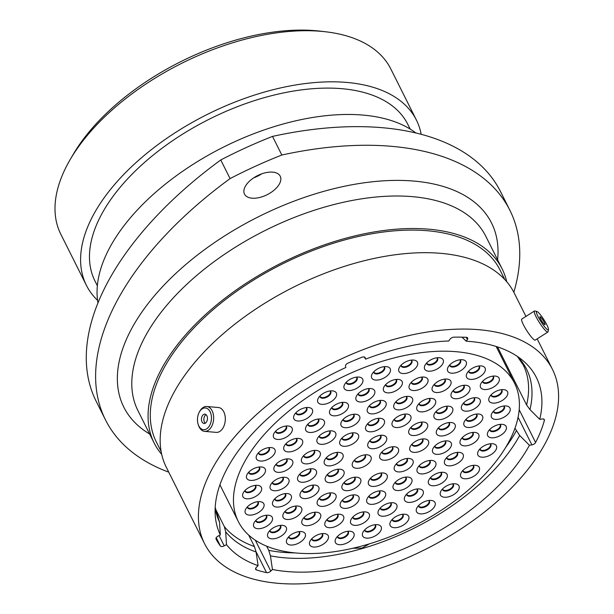 <?xml version="1.0" encoding="UTF-8"?>
<svg xmlns="http://www.w3.org/2000/svg" width="614" height="614" viewBox="0 0 614 614"><rect width="100%" height="100%" fill="white"/><g stroke="black" fill="none" stroke-linecap="round" stroke-linejoin="round"><path stroke-width="0.92" d="M266.668 546.184L268.771 550.374L270.436 555.839L272.439 569.485L270.782 571.104A3.323 1.773 -26.6 0 1 266.852 572.678A3.323 1.773 -26.6 0 1 266.53 572.624L256.053 551.71M215.499 508.96L224.287 526.513L225.691 531.801L226.489 544.656L224.225 545.869A3.323 1.773 -26.6 0 1 221.554 546.529A3.323 1.773 -26.6 0 1 220.395 545.992L216.243 537.703M369.252 543.897L362.106 548.072L352.774 548.279M272.7 172.135A19.986 10.684 153.4 0 0 251.617 179.349A19.986 10.684 153.4 0 0 244.495 194.108A19.986 10.684 153.4 0 0 252.032 198.184A19.986 10.684 153.4 0 0 273.107 190.969A19.986 10.684 153.4 0 0 280.23 176.21A19.986 10.684 153.4 0 0 272.7 172.135M391.655 146.332A313.601 167.706 153.4 0 0 281.841 155.027L272.516 136.4A313.601 167.706 -26.6 0 1 382.322 127.704A313.601 167.706 -26.6 0 1 500.548 191.652L509.881 210.28A313.601 167.706 153.4 0 0 391.655 146.332M70.096 159.724L72.959 154.812A178.382 95.393 -26.6 0 1 315.742 30.7A178.382 95.393 -26.6 0 1 319.955 31.122L325.604 31.782A184.53 98.685 153.4 0 0 321.245 31.337A184.53 98.685 153.4 0 0 70.096 159.724A184.53 98.685 153.4 0 0 60.809 234.226L86.405 285.326A184.53 98.685 153.4 0 0 97.58 300.369M421.181 134.305A184.53 98.685 153.4 0 0 416.407 120.075L390.819 68.968A184.53 98.685 153.4 0 0 325.604 31.782M416.407 120.075A184.53 98.685 153.4 0 0 346.841 82.445A184.53 98.685 153.4 0 0 152.18 149.025A184.53 98.685 153.4 0 0 86.405 285.326M410.19 129.093L407.826 124.373A174.944 93.551 153.4 0 0 341.875 88.692A174.944 93.551 153.4 0 0 157.338 151.819A174.944 93.551 153.4 0 0 94.978 281.035L97.35 285.756M415.885 132.977A184.346 98.585 153.4 0 0 363.027 115.087A184.346 98.585 153.4 0 0 179.818 173.248A184.346 98.585 153.4 0 0 97.971 302.902M506.696 281.673A194.554 104.042 153.4 0 0 502.122 268.855A194.554 104.042 153.4 0 0 428.772 229.183A194.554 104.042 153.4 0 0 223.542 299.386A194.554 104.042 153.4 0 0 154.191 443.085A194.554 104.042 153.4 0 0 161.72 454.429M504.785 279.531L499.98 269.93A192.159 102.761 153.4 0 0 427.536 230.749A192.159 102.761 153.4 0 0 224.831 300.085A192.159 102.761 153.4 0 0 156.34 442.011L161.144 451.612M525.937 316.417L514.217 293.016A194.554 104.042 153.4 0 0 440.875 253.344A194.554 104.042 153.4 0 0 235.646 323.54A194.554 104.042 153.4 0 0 166.294 467.246L204.539 543.628A194.554 104.042 153.4 0 0 277.889 583.3A194.554 104.042 153.4 0 0 483.118 513.097A194.554 104.042 153.4 0 0 552.47 369.398A194.554 104.042 153.4 0 0 479.12 329.726A194.554 104.042 153.4 0 0 273.89 399.921A194.554 104.042 153.4 0 0 204.539 543.628M272.439 569.485A176.54 94.41 153.4 0 0 287.206 571.557A176.54 94.41 153.4 0 0 529.429 445.265L519.674 435.495L514.969 428.242M497.517 346.918L526.597 404.971A170.393 91.118 153.4 0 0 523.228 364.985L517.617 356.803M519.191 409.745L535.592 442.502A182.258 97.465 153.4 0 0 544.365 420.444A3.323 1.773 -26.6 0 0 544.311 419.608A3.323 1.773 -26.6 0 0 542.185 418.971L539.729 419.354L529.974 409.584L526.597 404.971M461.981 337.163L466.21 341.192L467.361 339.511L466.264 337.309A182.258 97.465 153.4 0 0 453.999 337.163A3.323 1.773 -26.6 0 0 449.932 339.304L448.78 340.985A176.54 94.41 153.4 0 0 365.568 359.159L365.046 357.409M539.729 419.354A176.54 94.41 153.4 0 0 522.391 360.157A176.54 94.41 153.4 0 0 466.21 341.192M248.708 535.101L254.426 546.521L256.099 551.986L258.095 565.64L256.445 567.259A3.323 1.773 -26.6 0 0 255.685 569.339A3.323 1.773 -26.6 0 0 256.437 569.915A182.258 97.465 153.4 0 0 266.53 572.624M226.489 544.656A176.54 94.41 153.4 0 0 258.095 565.64M215.169 507.801A171.498 91.716 153.4 0 0 219.52 522.038L215.192 507.41M365.238 357.793A3.323 1.773 -26.6 0 0 365.161 357.594A3.323 1.773 -26.6 0 0 361.892 357.271A182.258 97.465 153.4 0 0 348 363.127A3.323 1.773 -26.6 0 0 345.513 366.113L345.843 367.479A176.54 94.41 153.4 0 0 215.161 514.01A176.54 94.41 153.4 0 0 220.319 534.894L218.062 536.106A3.323 1.773 -26.6 0 0 216.044 539.1A3.323 1.773 -26.6 0 0 216.051 539.115A182.258 97.465 153.4 0 0 220.395 545.992M219.52 522.038L220.319 534.894M513.834 292.256A313.601 167.706 153.4 0 0 509.881 210.28M281.841 155.027A293.308 156.854 153.4 0 0 230.081 178.597A313.601 167.706 153.4 0 0 105.493 419.892A313.601 167.706 153.4 0 0 168.75 472.158M272.516 136.4A293.308 156.854 153.4 0 0 220.756 159.962L230.081 178.597M261.687 173.846A19.986 10.684 -26.6 0 1 253.712 177.837M105.493 419.892L96.16 401.264A313.601 167.706 -26.6 0 1 220.756 159.962M535.592 442.502A3.323 1.773 -26.6 0 1 531.885 444.881L529.429 445.265M466.272 337.309A3.323 1.773 -26.6 0 1 467.645 337.992A3.323 1.773 -26.6 0 1 467.361 339.511M364.286 356.98L365.568 359.159M546.122 323.44A10.922 1.765 57.4 0 0 536.882 311.459A10.922 1.765 57.4 0 0 538.754 317.945A10.922 1.765 57.4 0 0 544.894 327.124A10.922 1.765 57.4 0 0 548.479 329.618A10.922 1.765 57.4 0 0 546.122 323.44M548.479 329.618L548.041 331.721A12.48 2.019 -122.6 0 1 547.857 332.044A12.48 2.019 -122.6 0 1 536.928 318.382A12.48 2.019 -122.6 0 1 534.418 310.999A12.48 2.019 -122.6 0 1 534.786 310.968L536.882 311.459M540.857 319.518A4.682 0.76 57.4 0 0 544.956 324.645A4.682 0.76 57.4 0 0 544.019 321.874A4.682 0.76 57.4 0 0 539.913 316.747A4.682 0.76 57.4 0 0 540.857 319.518M547.857 332.044L535.224 340.11A12.48 2.019 -122.6 0 1 524.295 326.448A12.48 2.019 -122.6 0 1 521.785 319.065L534.418 310.999M209.336 410.436A10.922 6.961 -85 0 0 199.258 412.217A10.922 6.961 -85 0 0 198.199 424.451A10.922 6.961 -85 0 0 199.588 427.229A10.922 6.961 -85 0 0 209.481 425.771A10.922 6.961 -85 0 0 209.336 410.436M199.258 412.217L199.711 411.372A12.48 7.959 95 0 1 206.741 406.499A12.48 7.959 95 0 1 211.231 409.338A12.48 7.959 95 0 1 212.851 423.476A12.48 7.959 95 0 1 204.585 431.366A12.48 7.959 95 0 1 200.087 428.534A12.48 7.959 95 0 1 198.499 425.356L198.199 424.451M202.367 422.432A4.682 2.986 -85 0 0 204.055 423.499A4.682 2.986 -85 0 0 207.164 420.536A4.682 2.986 -85 0 0 206.557 415.225A4.682 2.986 -85 0 0 204.869 414.158A4.682 2.986 -85 0 0 201.76 417.129A4.682 2.986 -85 0 0 202.367 422.432M206.028 414.665A4.682 2.986 -85 0 0 204.769 422.639A4.682 2.986 -85 0 0 205.291 423.207M206.741 406.499L218.4 407.512A12.48 7.959 95 0 1 222.897 410.344A12.48 7.959 95 0 1 224.509 424.489A12.48 7.959 95 0 1 216.243 432.379L204.585 431.366M356.381 468.275A10.331 5.526 -26.6 0 1 353.004 461.997A10.331 5.526 -26.6 0 1 367.065 454.813A10.331 5.526 -26.6 0 1 367.31 454.836A10.331 5.526 -26.6 0 1 369.574 462.334A10.331 5.526 -26.6 0 1 356.381 468.275M371.892 448.734A10.331 5.526 -26.6 0 1 368.515 442.456A10.331 5.526 -26.6 0 1 382.576 435.272A10.331 5.526 -26.6 0 1 382.821 435.295A10.331 5.526 -26.6 0 1 385.078 442.794A10.331 5.526 -26.6 0 1 371.892 448.734M398.348 471.92A10.331 5.526 -26.6 0 1 394.971 465.642A10.331 5.526 -26.6 0 1 409.031 458.451A10.331 5.526 -26.6 0 1 409.277 458.481A10.331 5.526 -26.6 0 1 411.541 465.98A10.331 5.526 -26.6 0 1 398.348 471.92M372.483 486.426A10.331 5.526 -26.6 0 1 369.106 480.148A10.331 5.526 -26.6 0 1 383.167 472.964A10.331 5.526 -26.6 0 1 383.412 472.987A10.331 5.526 -26.6 0 1 385.669 480.486A10.331 5.526 -26.6 0 1 372.483 486.426M346.05 490.663A10.331 5.526 -26.6 0 1 342.673 484.385A10.331 5.526 -26.6 0 1 356.734 477.193A10.331 5.526 -26.6 0 1 356.98 477.224A10.331 5.526 -26.6 0 1 359.244 484.722A10.331 5.526 -26.6 0 1 346.05 490.663M329.311 482.681A10.331 5.526 -26.6 0 1 325.942 476.403A10.331 5.526 -26.6 0 1 340.002 469.219A10.331 5.526 -26.6 0 1 340.24 469.242A10.331 5.526 -26.6 0 1 342.505 476.74A10.331 5.526 -26.6 0 1 329.311 482.681M328.321 465.842A10.331 5.526 -26.6 0 1 324.952 459.564A10.331 5.526 -26.6 0 1 339.012 452.38A10.331 5.526 -26.6 0 1 339.25 452.403A10.331 5.526 -26.6 0 1 341.514 459.901A10.331 5.526 -26.6 0 1 328.321 465.842M343.832 446.301A10.331 5.526 -26.6 0 1 340.455 440.023A10.331 5.526 -26.6 0 1 354.516 432.832A10.331 5.526 -26.6 0 1 354.762 432.855A10.331 5.526 -26.6 0 1 357.018 440.361A10.331 5.526 -26.6 0 1 343.832 446.301M369.697 431.788A10.331 5.526 -26.6 0 1 366.328 425.51A10.331 5.526 -26.6 0 1 380.388 418.326A10.331 5.526 -26.6 0 1 380.626 418.349A10.331 5.526 -26.6 0 1 382.89 425.847A10.331 5.526 -26.6 0 1 369.697 431.788M383.804 460.208A10.331 5.526 -26.6 0 1 380.427 453.938A10.331 5.526 -26.6 0 1 394.487 446.746A10.331 5.526 -26.6 0 1 394.733 446.769A10.331 5.526 -26.6 0 1 396.989 454.276A10.331 5.526 -26.6 0 1 383.804 460.208M412.869 435.533A10.331 5.526 -26.6 0 1 409.492 429.255A10.331 5.526 -26.6 0 1 423.553 422.071A10.331 5.526 -26.6 0 1 423.798 422.094A10.331 5.526 -26.6 0 1 426.055 429.593A10.331 5.526 -26.6 0 1 412.869 435.533M413.859 452.372A10.331 5.526 -26.6 0 1 410.482 446.102A10.331 5.526 -26.6 0 1 424.543 438.91A10.331 5.526 -26.6 0 1 424.788 438.933A10.331 5.526 -26.6 0 1 427.045 446.439A10.331 5.526 -26.6 0 1 413.859 452.372M421.135 473.893A10.331 5.526 -26.6 0 1 417.758 467.622A10.331 5.526 -26.6 0 1 431.819 460.431A10.331 5.526 -26.6 0 1 432.064 460.454A10.331 5.526 -26.6 0 1 434.321 467.96A10.331 5.526 -26.6 0 1 421.135 473.893M397.166 490.525A10.331 5.526 -26.6 0 1 393.789 484.254A10.331 5.526 -26.6 0 1 407.849 477.063A10.331 5.526 -26.6 0 1 408.095 477.086A10.331 5.526 -26.6 0 1 410.359 484.592A10.331 5.526 -26.6 0 1 397.166 490.525M370.825 504.347A10.331 5.526 -26.6 0 1 367.448 498.069A10.331 5.526 -26.6 0 1 381.509 490.878A10.331 5.526 -26.6 0 1 381.754 490.901A10.331 5.526 -26.6 0 1 384.011 498.407A10.331 5.526 -26.6 0 1 370.825 504.347M344.316 508.354A10.331 5.526 -26.6 0 1 340.939 502.075A10.331 5.526 -26.6 0 1 354.999 494.892A10.331 5.526 -26.6 0 1 355.245 494.915A10.331 5.526 -26.6 0 1 357.501 502.413A10.331 5.526 -26.6 0 1 344.316 508.354M321.291 506.358A10.331 5.526 -26.6 0 1 317.922 500.08A10.331 5.526 -26.6 0 1 331.974 492.889A10.331 5.526 -26.6 0 1 332.22 492.912A10.331 5.526 -26.6 0 1 334.484 500.418A10.331 5.526 -26.6 0 1 321.291 506.358M304.153 498.56A10.331 5.526 -26.6 0 1 300.783 492.282A10.331 5.526 -26.6 0 1 314.836 485.091A10.331 5.526 -26.6 0 1 315.082 485.114A10.331 5.526 -26.6 0 1 317.346 492.62A10.331 5.526 -26.6 0 1 304.153 498.56M301.72 482.243A10.331 5.526 -26.6 0 1 298.343 475.965A10.331 5.526 -26.6 0 1 312.403 468.781A10.331 5.526 -26.6 0 1 312.649 468.804A10.331 5.526 -26.6 0 1 314.913 476.303A10.331 5.526 -26.6 0 1 301.72 482.243M305.542 463.862A10.331 5.526 -26.6 0 1 302.165 457.584A10.331 5.526 -26.6 0 1 316.225 450.4A10.331 5.526 -26.6 0 1 316.471 450.423A10.331 5.526 -26.6 0 1 318.727 457.921A10.331 5.526 -26.6 0 1 305.542 463.862M321.053 444.321A10.331 5.526 -26.6 0 1 317.676 438.043A10.331 5.526 -26.6 0 1 331.737 430.859A10.331 5.526 -26.6 0 1 331.982 430.882A10.331 5.526 -26.6 0 1 334.239 438.381A10.331 5.526 -26.6 0 1 321.053 444.321M345.014 427.689A10.331 5.526 -26.6 0 1 341.637 421.411A10.331 5.526 -26.6 0 1 355.698 414.227A10.331 5.526 -26.6 0 1 355.943 414.25A10.331 5.526 -26.6 0 1 358.208 421.749A10.331 5.526 -26.6 0 1 345.014 427.689M371.355 413.874A10.331 5.526 -26.6 0 1 367.986 407.596A10.331 5.526 -26.6 0 1 382.046 400.412A10.331 5.526 -26.6 0 1 382.284 400.435A10.331 5.526 -26.6 0 1 384.548 407.934A10.331 5.526 -26.6 0 1 371.355 413.874M397.864 409.86A10.331 5.526 -26.6 0 1 394.495 403.59A10.331 5.526 -26.6 0 1 408.548 396.398A10.331 5.526 -26.6 0 1 408.794 396.421A10.331 5.526 -26.6 0 1 411.058 403.928A10.331 5.526 -26.6 0 1 397.864 409.86M420.889 411.864A10.331 5.526 -26.6 0 1 417.512 405.585A10.331 5.526 -26.6 0 1 431.573 398.394A10.331 5.526 -26.6 0 1 431.819 398.425A10.331 5.526 -26.6 0 1 434.075 405.923A10.331 5.526 -26.6 0 1 420.889 411.864M438.028 419.661A10.331 5.526 -26.6 0 1 434.651 413.383A10.331 5.526 -26.6 0 1 448.711 406.192A10.331 5.526 -26.6 0 1 448.957 406.222A10.331 5.526 -26.6 0 1 451.213 413.721A10.331 5.526 -26.6 0 1 438.028 419.661M440.461 435.971A10.331 5.526 -26.6 0 1 437.084 429.693A10.331 5.526 -26.6 0 1 451.144 422.509A10.331 5.526 -26.6 0 1 451.39 422.532A10.331 5.526 -26.6 0 1 453.654 430.03A10.331 5.526 -26.6 0 1 440.461 435.971M436.638 454.352A10.331 5.526 -26.6 0 1 433.261 448.074A10.331 5.526 -26.6 0 1 447.322 440.89A10.331 5.526 -26.6 0 1 447.568 440.913A10.331 5.526 -26.6 0 1 449.832 448.412A10.331 5.526 -26.6 0 1 436.638 454.352M448.55 465.834A10.331 5.526 -26.6 0 1 445.173 459.556A10.331 5.526 -26.6 0 1 459.234 452.364A10.331 5.526 -26.6 0 1 459.479 452.395A10.331 5.526 -26.6 0 1 461.743 459.894A10.331 5.526 -26.6 0 1 448.55 465.834M432.479 485.758A10.331 5.526 -26.6 0 1 429.102 479.48A10.331 5.526 -26.6 0 1 443.162 472.296A10.331 5.526 -26.6 0 1 443.408 472.319A10.331 5.526 -26.6 0 1 445.672 479.818A10.331 5.526 -26.6 0 1 432.479 485.758M408.517 502.39A10.331 5.526 -26.6 0 1 405.14 496.12A10.331 5.526 -26.6 0 1 419.201 488.928A10.331 5.526 -26.6 0 1 419.446 488.951A10.331 5.526 -26.6 0 1 421.703 496.45A10.331 5.526 -26.6 0 1 408.517 502.39M382.169 516.205A10.331 5.526 -26.6 0 1 378.8 509.935A10.331 5.526 -26.6 0 1 392.853 502.743A10.331 5.526 -26.6 0 1 393.098 502.766A10.331 5.526 -26.6 0 1 395.362 510.272A10.331 5.526 -26.6 0 1 382.169 516.205M354.662 525.354A10.331 5.526 -26.6 0 1 351.285 519.076A10.331 5.526 -26.6 0 1 365.345 511.892A10.331 5.526 -26.6 0 1 365.591 511.915A10.331 5.526 -26.6 0 1 367.855 519.413A10.331 5.526 -26.6 0 1 354.662 525.354M328.966 527.695A10.331 5.526 -26.6 0 1 325.597 521.416A10.331 5.526 -26.6 0 1 339.649 514.225A10.331 5.526 -26.6 0 1 339.895 514.256A10.331 5.526 -26.6 0 1 342.159 521.754A10.331 5.526 -26.6 0 1 328.966 527.695M305.949 525.691A10.331 5.526 -26.6 0 1 302.572 519.413A10.331 5.526 -26.6 0 1 316.632 512.229A10.331 5.526 -26.6 0 1 316.878 512.253A10.331 5.526 -26.6 0 1 319.134 519.751A10.331 5.526 -26.6 0 1 305.949 525.691M287.037 519.482A10.331 5.526 -26.6 0 1 283.66 513.204A10.331 5.526 -26.6 0 1 297.721 506.02A10.331 5.526 -26.6 0 1 297.967 506.043A10.331 5.526 -26.6 0 1 300.223 513.542A10.331 5.526 -26.6 0 1 287.037 519.482M276.653 507.049A10.331 5.526 -26.6 0 1 273.276 500.771A10.331 5.526 -26.6 0 1 287.337 493.587A10.331 5.526 -26.6 0 1 287.582 493.61A10.331 5.526 -26.6 0 1 289.839 501.108A10.331 5.526 -26.6 0 1 276.653 507.049M274.22 490.739A10.331 5.526 -26.6 0 1 270.843 484.461A10.331 5.526 -26.6 0 1 284.904 477.27A10.331 5.526 -26.6 0 1 285.149 477.301A10.331 5.526 -26.6 0 1 287.406 484.799A10.331 5.526 -26.6 0 1 274.22 490.739M278.042 472.358A10.331 5.526 -26.6 0 1 274.665 466.08A10.331 5.526 -26.6 0 1 288.726 458.888A10.331 5.526 -26.6 0 1 288.971 458.919A10.331 5.526 -26.6 0 1 291.228 466.417A10.331 5.526 -26.6 0 1 278.042 472.358M287.874 451.889A10.331 5.526 -26.6 0 1 284.497 445.611A10.331 5.526 -26.6 0 1 298.558 438.419A10.331 5.526 -26.6 0 1 298.803 438.442A10.331 5.526 -26.6 0 1 301.067 445.948A10.331 5.526 -26.6 0 1 287.874 451.889M309.702 432.456A10.331 5.526 -26.6 0 1 306.325 426.177A10.331 5.526 -26.6 0 1 320.385 418.994A10.331 5.526 -26.6 0 1 320.631 419.017A10.331 5.526 -26.6 0 1 322.895 426.515A10.331 5.526 -26.6 0 1 309.702 432.456M333.671 415.824A10.331 5.526 -26.6 0 1 330.294 409.546A10.331 5.526 -26.6 0 1 344.354 402.362A10.331 5.526 -26.6 0 1 344.6 402.385A10.331 5.526 -26.6 0 1 346.856 409.883A10.331 5.526 -26.6 0 1 333.671 415.824M360.011 402.009A10.331 5.526 -26.6 0 1 356.634 395.731A10.331 5.526 -26.6 0 1 370.695 388.547A10.331 5.526 -26.6 0 1 370.94 388.57A10.331 5.526 -26.6 0 1 373.197 396.068A10.331 5.526 -26.6 0 1 360.011 402.009M387.518 392.86A10.331 5.526 -26.6 0 1 384.141 386.59A10.331 5.526 -26.6 0 1 398.202 379.398A10.331 5.526 -26.6 0 1 398.448 379.421A10.331 5.526 -26.6 0 1 400.704 386.927A10.331 5.526 -26.6 0 1 387.518 392.86M413.214 390.527A10.331 5.526 -26.6 0 1 409.837 384.249A10.331 5.526 -26.6 0 1 423.898 377.057A10.331 5.526 -26.6 0 1 424.144 377.088A10.331 5.526 -26.6 0 1 426.4 384.587A10.331 5.526 -26.6 0 1 413.214 390.527M436.232 392.523A10.331 5.526 -26.6 0 1 432.862 386.244A10.331 5.526 -26.6 0 1 446.923 379.061A10.331 5.526 -26.6 0 1 447.161 379.084A10.331 5.526 -26.6 0 1 449.425 386.582A10.331 5.526 -26.6 0 1 436.232 392.523M455.143 398.732A10.331 5.526 -26.6 0 1 451.774 392.453A10.331 5.526 -26.6 0 1 465.834 385.27A10.331 5.526 -26.6 0 1 466.072 385.293A10.331 5.526 -26.6 0 1 468.336 392.791A10.331 5.526 -26.6 0 1 455.143 398.732M465.527 411.165A10.331 5.526 -26.6 0 1 462.158 404.887A10.331 5.526 -26.6 0 1 476.211 397.703A10.331 5.526 -26.6 0 1 476.456 397.726A10.331 5.526 -26.6 0 1 478.72 405.225A10.331 5.526 -26.6 0 1 465.527 411.165M467.96 427.482A10.331 5.526 -26.6 0 1 464.591 421.204A10.331 5.526 -26.6 0 1 478.651 414.013A10.331 5.526 -26.6 0 1 478.889 414.043A10.331 5.526 -26.6 0 1 481.153 421.542A10.331 5.526 -26.6 0 1 467.96 427.482M464.146 445.864A10.331 5.526 -26.6 0 1 460.769 439.586A10.331 5.526 -26.6 0 1 474.829 432.394A10.331 5.526 -26.6 0 1 475.075 432.425A10.331 5.526 -26.6 0 1 477.331 439.923A10.331 5.526 -26.6 0 1 464.146 445.864M464.691 478.766A10.331 5.526 -26.6 0 1 461.314 472.488A10.331 5.526 -26.6 0 1 475.374 465.297A10.331 5.526 -26.6 0 1 475.62 465.328A10.331 5.526 -26.6 0 1 477.876 472.826A10.331 5.526 -26.6 0 1 464.691 478.766M444.39 497.24A10.331 5.526 -26.6 0 1 441.013 490.962A10.331 5.526 -26.6 0 1 455.074 483.771A10.331 5.526 -26.6 0 1 455.319 483.801A10.331 5.526 -26.6 0 1 457.576 491.3A10.331 5.526 -26.6 0 1 444.39 497.24M420.421 513.872A10.331 5.526 -26.6 0 1 417.052 507.594A10.331 5.526 -26.6 0 1 431.112 500.41A10.331 5.526 -26.6 0 1 431.35 500.433A10.331 5.526 -26.6 0 1 433.614 507.931A10.331 5.526 -26.6 0 1 420.421 513.872M394.081 527.687A10.331 5.526 -26.6 0 1 390.704 521.409A10.331 5.526 -26.6 0 1 404.764 514.225A10.331 5.526 -26.6 0 1 405.01 514.248A10.331 5.526 -26.6 0 1 407.274 521.746A10.331 5.526 -26.6 0 1 394.081 527.687M366.566 538.133A10.331 5.526 -26.6 0 1 363.189 531.862A10.331 5.526 -26.6 0 1 377.249 524.671A10.331 5.526 -26.6 0 1 377.495 524.694A10.331 5.526 -26.6 0 1 379.751 532.2A10.331 5.526 -26.6 0 1 366.566 538.133M339.319 544.695A10.331 5.526 -26.6 0 1 335.942 538.417A10.331 5.526 -26.6 0 1 350.003 531.225A10.331 5.526 -26.6 0 1 350.249 531.248A10.331 5.526 -26.6 0 1 352.505 538.754A10.331 5.526 -26.6 0 1 339.319 544.695M313.624 547.028A10.331 5.526 -26.6 0 1 310.247 540.757A10.331 5.526 -26.6 0 1 324.307 533.566A10.331 5.526 -26.6 0 1 324.553 533.589A10.331 5.526 -26.6 0 1 326.809 541.095A10.331 5.526 -26.6 0 1 313.624 547.028M290.599 545.032A10.331 5.526 -26.6 0 1 287.222 538.754A10.331 5.526 -26.6 0 1 301.282 531.571A10.331 5.526 -26.6 0 1 301.528 531.594A10.331 5.526 -26.6 0 1 303.792 539.092A10.331 5.526 -26.6 0 1 290.599 545.032M271.687 538.823A10.331 5.526 -26.6 0 1 268.318 532.545A10.331 5.526 -26.6 0 1 282.371 525.354A10.331 5.526 -26.6 0 1 282.617 525.384A10.331 5.526 -26.6 0 1 284.881 532.883A10.331 5.526 -26.6 0 1 271.687 538.823M257.688 528.685A10.331 5.526 -26.6 0 1 254.311 522.407A10.331 5.526 -26.6 0 1 268.372 515.223A10.331 5.526 -26.6 0 1 268.617 515.246A10.331 5.526 -26.6 0 1 270.881 522.744A10.331 5.526 -26.6 0 1 257.688 528.685M249.23 515.115A10.331 5.526 -26.6 0 1 245.861 508.837A10.331 5.526 -26.6 0 1 259.922 501.653A10.331 5.526 -26.6 0 1 260.159 501.676A10.331 5.526 -26.6 0 1 262.424 509.175A10.331 5.526 -26.6 0 1 249.23 515.115M246.797 498.798A10.331 5.526 -26.6 0 1 243.428 492.528A10.331 5.526 -26.6 0 1 257.481 485.336A10.331 5.526 -26.6 0 1 257.726 485.359A10.331 5.526 -26.6 0 1 259.991 492.865A10.331 5.526 -26.6 0 1 246.797 498.798M250.619 480.417A10.331 5.526 -26.6 0 1 247.242 474.146A10.331 5.526 -26.6 0 1 261.303 466.955A10.331 5.526 -26.6 0 1 261.549 466.978A10.331 5.526 -26.6 0 1 263.813 474.484A10.331 5.526 -26.6 0 1 250.619 480.417M260.367 461.03A10.331 5.526 -26.6 0 1 256.99 454.751A10.331 5.526 -26.6 0 1 271.05 447.568A10.331 5.526 -26.6 0 1 271.296 447.591A10.331 5.526 -26.6 0 1 273.56 455.089A10.331 5.526 -26.6 0 1 260.367 461.03M277.49 439.455A10.331 5.526 -26.6 0 1 274.12 433.177A10.331 5.526 -26.6 0 1 288.181 425.986A10.331 5.526 -26.6 0 1 288.419 426.016A10.331 5.526 -26.6 0 1 290.683 433.515A10.331 5.526 -26.6 0 1 277.49 439.455M297.79 420.981A10.331 5.526 -26.6 0 1 294.421 414.703A10.331 5.526 -26.6 0 1 308.474 407.512A10.331 5.526 -26.6 0 1 308.719 407.535A10.331 5.526 -26.6 0 1 310.983 415.041A10.331 5.526 -26.6 0 1 297.79 420.981M321.759 404.342A10.331 5.526 -26.6 0 1 318.382 398.072A10.331 5.526 -26.6 0 1 332.443 390.88A10.331 5.526 -26.6 0 1 332.688 390.903A10.331 5.526 -26.6 0 1 334.945 398.409A10.331 5.526 -26.6 0 1 321.759 404.342M348.1 390.527A10.331 5.526 -26.6 0 1 344.723 384.257A10.331 5.526 -26.6 0 1 358.783 377.065A10.331 5.526 -26.6 0 1 359.029 377.088A10.331 5.526 -26.6 0 1 361.293 384.594A10.331 5.526 -26.6 0 1 348.1 390.527M375.614 380.081A10.331 5.526 -26.6 0 1 372.245 373.803A10.331 5.526 -26.6 0 1 386.306 366.619A10.331 5.526 -26.6 0 1 386.544 366.642A10.331 5.526 -26.6 0 1 388.808 374.141A10.331 5.526 -26.6 0 1 375.614 380.081M402.868 373.527A10.331 5.526 -26.6 0 1 399.491 367.249A10.331 5.526 -26.6 0 1 413.552 360.057A10.331 5.526 -26.6 0 1 413.798 360.088A10.331 5.526 -26.6 0 1 416.054 367.586A10.331 5.526 -26.6 0 1 402.868 373.527M428.557 371.186A10.331 5.526 -26.6 0 1 425.187 364.908A10.331 5.526 -26.6 0 1 439.248 357.724A10.331 5.526 -26.6 0 1 439.486 357.747A10.331 5.526 -26.6 0 1 441.75 365.246A10.331 5.526 -26.6 0 1 428.557 371.186M451.582 373.182A10.331 5.526 -26.6 0 1 448.205 366.903A10.331 5.526 -26.6 0 1 462.265 359.72A10.331 5.526 -26.6 0 1 462.511 359.743A10.331 5.526 -26.6 0 1 464.775 367.241A10.331 5.526 -26.6 0 1 451.582 373.182M470.493 379.398A10.331 5.526 -26.6 0 1 467.116 373.12A10.331 5.526 -26.6 0 1 481.176 365.929A10.331 5.526 -26.6 0 1 481.422 365.952A10.331 5.526 -26.6 0 1 483.678 373.458A10.331 5.526 -26.6 0 1 470.493 379.398M484.492 389.529A10.331 5.526 -26.6 0 1 481.115 383.251A10.331 5.526 -26.6 0 1 495.176 376.067A10.331 5.526 -26.6 0 1 495.421 376.09A10.331 5.526 -26.6 0 1 497.685 383.589A10.331 5.526 -26.6 0 1 484.492 389.529M492.95 403.106A10.331 5.526 -26.6 0 1 489.573 396.828A10.331 5.526 -26.6 0 1 503.634 389.637A10.331 5.526 -26.6 0 1 503.879 389.66A10.331 5.526 -26.6 0 1 506.136 397.166A10.331 5.526 -26.6 0 1 492.95 403.106M495.383 419.416A10.331 5.526 -26.6 0 1 492.006 413.138A10.331 5.526 -26.6 0 1 506.066 405.954A10.331 5.526 -26.6 0 1 506.312 405.977A10.331 5.526 -26.6 0 1 508.569 413.475A10.331 5.526 -26.6 0 1 495.383 419.416M491.561 437.797A10.331 5.526 -26.6 0 1 488.184 431.519A10.331 5.526 -26.6 0 1 502.244 424.335A10.331 5.526 -26.6 0 1 502.49 424.358A10.331 5.526 -26.6 0 1 504.754 431.857A10.331 5.526 -26.6 0 1 491.561 437.797M481.813 457.184A10.331 5.526 -26.6 0 1 478.436 450.906A10.331 5.526 -26.6 0 1 492.497 443.722A10.331 5.526 -26.6 0 1 492.743 443.745A10.331 5.526 -26.6 0 1 494.999 451.244A10.331 5.526 -26.6 0 1 481.813 457.184M396.153 427.528A10.331 5.526 -26.6 0 1 392.776 421.258A10.331 5.526 -26.6 0 1 406.836 414.066A10.331 5.526 -26.6 0 1 407.082 414.089A10.331 5.526 -26.6 0 1 409.338 421.595A10.331 5.526 -26.6 0 1 396.153 427.528M296.547 553.037A154.467 82.606 153.4 0 0 459.487 497.302A154.467 82.606 153.4 0 0 514.547 383.213A154.467 82.606 153.4 0 0 456.317 351.715A154.467 82.606 153.4 0 0 293.377 407.45A154.467 82.606 153.4 0 0 238.316 521.539A154.467 82.606 153.4 0 0 296.547 553.037M502.122 268.855L485.835 236.336A194.554 104.042 153.4 0 0 412.485 196.664A194.554 104.042 153.4 0 0 207.256 266.86A194.554 104.042 153.4 0 0 137.912 410.566L154.191 443.085M149.655 434.029A205.621 109.96 -26.6 0 1 173.202 275.893A205.621 109.96 -26.6 0 1 414.028 181.084A205.621 109.96 -26.6 0 1 497.586 259.799M255.309 540.205L270.782 571.104M219.068 535.561L224.225 545.869M270.436 555.839A171.498 91.716 153.4 0 0 284.566 557.804A171.498 91.716 153.4 0 0 519.674 435.495M268.771 550.374A170.393 91.118 153.4 0 0 282.755 552.316A170.393 91.118 153.4 0 0 294.973 552.892M505.713 447.36A170.393 91.118 153.4 0 0 516.29 430.882M529.974 409.584A171.498 91.716 153.4 0 0 517.418 356.45M224.287 526.513A170.393 91.118 153.4 0 0 254.426 546.521M225.691 531.801A171.498 91.716 153.4 0 0 256.099 551.986M255.67 568.395L256.437 569.915M544.365 420.444L543.682 419.07M531.885 444.881L518.078 417.305M364.777 454.867A5.971 3.193 -26.6 0 1 363.902 459.456A5.971 3.193 -26.6 0 1 356.987 462.142A5.971 3.193 -26.6 0 1 354.547 459.993M354.616 459.924L354.731 460.354A5.718 3.055 153.4 0 0 356.887 461.513A5.718 3.055 153.4 0 0 362.92 459.456A5.718 3.055 153.4 0 0 364.962 455.227L364.685 454.882M380.289 435.326A5.971 3.193 -26.6 0 1 379.414 439.916A5.971 3.193 -26.6 0 1 372.498 442.602A5.971 3.193 -26.6 0 1 370.058 440.445M370.127 440.376L370.242 440.806A5.718 3.055 153.4 0 0 372.399 441.973A5.718 3.055 153.4 0 0 378.431 439.908A5.718 3.055 153.4 0 0 380.465 435.687L380.189 435.341M406.744 458.512A5.971 3.193 -26.6 0 1 405.869 463.102A5.971 3.193 -26.6 0 1 398.954 465.78A5.971 3.193 -26.6 0 1 396.521 463.631M396.583 463.562L396.698 463.992A5.718 3.055 153.4 0 0 398.854 465.159A5.718 3.055 153.4 0 0 404.887 463.094A5.718 3.055 153.4 0 0 406.928 458.873L406.652 458.528M380.88 473.018A5.971 3.193 -26.6 0 1 380.005 477.608A5.971 3.193 -26.6 0 1 373.089 480.294A5.971 3.193 -26.6 0 1 370.649 478.145M370.718 478.076L370.833 478.506A5.718 3.055 153.4 0 0 372.99 479.664A5.718 3.055 153.4 0 0 379.015 477.608A5.718 3.055 153.4 0 0 381.056 473.379L380.78 473.033M354.447 477.255A5.971 3.193 -26.6 0 1 353.572 481.844A5.971 3.193 -26.6 0 1 346.657 484.523A5.971 3.193 -26.6 0 1 344.216 482.374M344.285 482.305L344.4 482.734A5.718 3.055 153.4 0 0 346.557 483.901A5.718 3.055 153.4 0 0 352.589 481.836A5.718 3.055 153.4 0 0 354.623 477.615L354.347 477.27M337.708 469.273A5.971 3.193 -26.6 0 1 336.833 473.862A5.971 3.193 -26.6 0 1 329.918 476.548A5.971 3.193 -26.6 0 1 327.485 474.399M327.554 474.323L327.661 474.752A5.718 3.055 153.4 0 0 329.818 475.919A5.718 3.055 153.4 0 0 335.85 473.854A5.718 3.055 153.4 0 0 337.892 469.633L337.616 469.288M336.718 452.434A5.971 3.193 -26.6 0 1 335.843 457.023A5.971 3.193 -26.6 0 1 328.927 459.702A5.971 3.193 -26.6 0 1 326.494 457.553M326.564 457.484L326.671 457.914A5.718 3.055 153.4 0 0 328.828 459.08A5.718 3.055 153.4 0 0 334.86 457.016A5.718 3.055 153.4 0 0 336.902 452.794L336.625 452.449M352.229 432.893A5.971 3.193 -26.6 0 1 351.354 437.483A5.971 3.193 -26.6 0 1 344.439 440.161A5.971 3.193 -26.6 0 1 341.998 438.012M342.067 437.943L342.182 438.373A5.718 3.055 153.4 0 0 344.339 439.54A5.718 3.055 153.4 0 0 350.371 437.475A5.718 3.055 153.4 0 0 352.405 433.254L352.129 432.901M378.101 418.38A5.971 3.193 -26.6 0 1 377.226 422.969A5.971 3.193 -26.6 0 1 370.303 425.656A5.971 3.193 -26.6 0 1 367.87 423.506M367.939 423.437L368.047 423.867A5.718 3.055 153.4 0 0 370.204 425.026A5.718 3.055 153.4 0 0 376.236 422.969A5.718 3.055 153.4 0 0 378.278 418.74L378.001 418.395M392.2 446.808A5.971 3.193 -26.6 0 1 391.325 451.397A5.971 3.193 -26.6 0 1 384.402 454.076A5.971 3.193 -26.6 0 1 381.969 451.927M382.038 451.858L382.154 452.288A5.718 3.055 153.4 0 0 384.303 453.454A5.718 3.055 153.4 0 0 390.335 451.39A5.718 3.055 153.4 0 0 392.377 447.169L392.1 446.815M421.265 422.133A5.971 3.193 -26.6 0 1 420.39 426.722A5.971 3.193 -26.6 0 1 413.475 429.401A5.971 3.193 -26.6 0 1 411.035 427.252M411.104 427.183L411.219 427.613A5.718 3.055 153.4 0 0 413.375 428.779A5.718 3.055 153.4 0 0 419.408 426.715A5.718 3.055 153.4 0 0 421.442 422.486L421.166 422.14M422.255 438.972A5.971 3.193 -26.6 0 1 421.381 443.561A5.971 3.193 -26.6 0 1 414.465 446.24A5.971 3.193 -26.6 0 1 412.025 444.091M412.094 444.022L412.209 444.452A5.718 3.055 153.4 0 0 414.366 445.618A5.718 3.055 153.4 0 0 420.398 443.554A5.718 3.055 153.4 0 0 422.432 439.332L422.156 438.979M429.531 460.492A5.971 3.193 -26.6 0 1 428.656 465.082A5.971 3.193 -26.6 0 1 421.734 467.761A5.971 3.193 -26.6 0 1 419.301 465.612M419.37 465.542L419.477 465.972A5.718 3.055 153.4 0 0 421.634 467.139A5.718 3.055 153.4 0 0 427.666 465.074A5.718 3.055 153.4 0 0 429.708 460.845L429.432 460.5M405.562 477.124A5.971 3.193 -26.6 0 1 404.687 481.714A5.971 3.193 -26.6 0 1 397.772 484.392A5.971 3.193 -26.6 0 1 395.332 482.243M395.401 482.174L395.516 482.604A5.718 3.055 153.4 0 0 397.672 483.771A5.718 3.055 153.4 0 0 403.705 481.706A5.718 3.055 153.4 0 0 405.739 477.485L405.463 477.132M379.222 490.939A5.971 3.193 -26.6 0 1 378.347 495.529A5.971 3.193 -26.6 0 1 371.432 498.207A5.971 3.193 -26.6 0 1 368.991 496.058M369.06 495.989L369.175 496.419A5.718 3.055 153.4 0 0 371.332 497.586A5.718 3.055 153.4 0 0 377.364 495.521A5.718 3.055 153.4 0 0 379.398 491.3L379.122 490.947M352.712 494.945A5.971 3.193 -26.6 0 1 351.837 499.535A5.971 3.193 -26.6 0 1 344.922 502.221A5.971 3.193 -26.6 0 1 342.482 500.065M342.551 499.996L342.666 500.425A5.718 3.055 153.4 0 0 344.822 501.592A5.718 3.055 153.4 0 0 350.855 499.527A5.718 3.055 153.4 0 0 352.889 495.306L352.613 494.961M329.687 492.95A5.971 3.193 -26.6 0 1 328.812 497.54A5.971 3.193 -26.6 0 1 321.897 500.218A5.971 3.193 -26.6 0 1 319.464 498.069M319.533 498L319.641 498.43A5.718 3.055 153.4 0 0 321.797 499.596A5.718 3.055 153.4 0 0 327.83 497.532A5.718 3.055 153.4 0 0 329.871 493.311L329.595 492.958M312.549 485.152A5.971 3.193 -26.6 0 1 311.674 489.742A5.971 3.193 -26.6 0 1 304.759 492.42A5.971 3.193 -26.6 0 1 302.326 490.271M302.395 490.202L302.502 490.632A5.718 3.055 153.4 0 0 304.659 491.799A5.718 3.055 153.4 0 0 310.692 489.734A5.718 3.055 153.4 0 0 312.733 485.513L312.457 485.16M310.116 468.835A5.971 3.193 -26.6 0 1 309.241 473.425A5.971 3.193 -26.6 0 1 302.326 476.111A5.971 3.193 -26.6 0 1 299.885 473.962M299.954 473.893L300.069 474.315A5.718 3.055 153.4 0 0 302.226 475.482A5.718 3.055 153.4 0 0 308.259 473.425A5.718 3.055 153.4 0 0 310.3 469.196L310.024 468.85M313.938 450.453A5.971 3.193 -26.6 0 1 313.063 455.051A5.971 3.193 -26.6 0 1 306.148 457.729A5.971 3.193 -26.6 0 1 303.707 455.58M303.776 455.511L303.892 455.941A5.718 3.055 153.4 0 0 306.048 457.108A5.718 3.055 153.4 0 0 312.081 455.043A5.718 3.055 153.4 0 0 314.115 450.814L313.838 450.469M329.449 430.913A5.971 3.193 -26.6 0 1 328.574 435.503A5.971 3.193 -26.6 0 1 321.652 438.189A5.971 3.193 -26.6 0 1 319.219 436.04M319.288 435.963L319.403 436.393A5.718 3.055 153.4 0 0 321.552 437.559A5.718 3.055 153.4 0 0 327.584 435.495A5.718 3.055 153.4 0 0 329.626 431.274L329.35 430.928M353.411 414.281A5.971 3.193 -26.6 0 1 352.536 418.871A5.971 3.193 -26.6 0 1 345.621 421.549A5.971 3.193 -26.6 0 1 343.18 419.4M343.249 419.331L343.364 419.761A5.718 3.055 153.4 0 0 345.521 420.928A5.718 3.055 153.4 0 0 351.553 418.863A5.718 3.055 153.4 0 0 353.595 414.642L353.311 414.296M379.751 400.466A5.971 3.193 -26.6 0 1 378.884 405.056A5.971 3.193 -26.6 0 1 371.961 407.734A5.971 3.193 -26.6 0 1 369.528 405.585M369.597 405.516L369.705 405.946A5.718 3.055 153.4 0 0 371.861 407.113A5.718 3.055 153.4 0 0 377.894 405.048A5.718 3.055 153.4 0 0 379.936 400.827L379.659 400.481M406.261 396.46A5.971 3.193 -26.6 0 1 405.386 401.049A5.971 3.193 -26.6 0 1 398.471 403.728A5.971 3.193 -26.6 0 1 396.038 401.579M396.099 401.51L396.214 401.94A5.718 3.055 153.4 0 0 398.371 403.106A5.718 3.055 153.4 0 0 404.403 401.042A5.718 3.055 153.4 0 0 406.445 396.821L406.169 396.467M429.286 398.455A5.971 3.193 -26.6 0 1 428.411 403.045A5.971 3.193 -26.6 0 1 421.496 405.724A5.971 3.193 -26.6 0 1 419.055 403.575M419.124 403.505L419.239 403.935A5.718 3.055 153.4 0 0 421.396 405.102A5.718 3.055 153.4 0 0 427.428 403.037A5.718 3.055 153.4 0 0 429.462 398.816L429.186 398.471M446.424 406.253A5.971 3.193 -26.6 0 1 445.549 410.843A5.971 3.193 -26.6 0 1 438.634 413.521A5.971 3.193 -26.6 0 1 436.193 411.372M436.262 411.303L436.377 411.733A5.718 3.055 153.4 0 0 438.534 412.9A5.718 3.055 153.4 0 0 444.567 410.835A5.718 3.055 153.4 0 0 446.601 406.614L446.324 406.268M448.857 422.562A5.971 3.193 -26.6 0 1 447.982 427.16A5.971 3.193 -26.6 0 1 441.067 429.838A5.971 3.193 -26.6 0 1 438.626 427.689M438.695 427.62L438.81 428.05A5.718 3.055 153.4 0 0 440.967 429.217A5.718 3.055 153.4 0 0 447 427.152A5.718 3.055 153.4 0 0 449.034 422.923L448.757 422.578M445.035 440.944A5.971 3.193 -26.6 0 1 444.16 445.534A5.971 3.193 -26.6 0 1 437.245 448.22A5.971 3.193 -26.6 0 1 434.812 446.071M434.873 446.002L434.988 446.424A5.718 3.055 153.4 0 0 437.145 447.591A5.718 3.055 153.4 0 0 443.178 445.534A5.718 3.055 153.4 0 0 445.219 441.305L444.943 440.959M456.946 452.426A5.971 3.193 -26.6 0 1 456.072 457.016A5.971 3.193 -26.6 0 1 449.156 459.694A5.971 3.193 -26.6 0 1 446.716 457.545M446.785 457.476L446.9 457.906A5.718 3.055 153.4 0 0 449.057 459.072A5.718 3.055 153.4 0 0 455.089 457.008A5.718 3.055 153.4 0 0 457.123 452.787L456.847 452.434M440.875 472.35A5.971 3.193 -26.6 0 1 440 476.948A5.971 3.193 -26.6 0 1 433.085 479.626A5.971 3.193 -26.6 0 1 430.644 477.477M430.713 477.408L430.828 477.838A5.718 3.055 153.4 0 0 432.985 479.004A5.718 3.055 153.4 0 0 439.018 476.94A5.718 3.055 153.4 0 0 441.052 472.711L440.775 472.366M416.914 488.99A5.971 3.193 -26.6 0 1 416.039 493.579A5.971 3.193 -26.6 0 1 409.116 496.258A5.971 3.193 -26.6 0 1 406.683 494.109M406.752 494.04L406.867 494.47A5.718 3.055 153.4 0 0 409.016 495.636A5.718 3.055 153.4 0 0 415.049 493.572A5.718 3.055 153.4 0 0 417.09 489.343L416.814 488.997M390.565 502.805A5.971 3.193 -26.6 0 1 389.69 507.394A5.971 3.193 -26.6 0 1 382.775 510.073A5.971 3.193 -26.6 0 1 380.342 507.924M380.404 507.855L380.519 508.285A5.718 3.055 153.4 0 0 382.675 509.451A5.718 3.055 153.4 0 0 388.708 507.387A5.718 3.055 153.4 0 0 390.75 503.158L390.473 502.812M363.058 511.946A5.971 3.193 -26.6 0 1 362.183 516.535A5.971 3.193 -26.6 0 1 355.268 519.214A5.971 3.193 -26.6 0 1 352.835 517.065M352.897 516.996L353.012 517.425A5.718 3.055 153.4 0 0 355.168 518.592A5.718 3.055 153.4 0 0 361.201 516.527A5.718 3.055 153.4 0 0 363.242 512.306L362.966 511.961M337.362 514.286A5.971 3.193 -26.6 0 1 336.487 518.876A5.971 3.193 -26.6 0 1 329.572 521.555A5.971 3.193 -26.6 0 1 327.139 519.406M327.208 519.337L327.316 519.766A5.718 3.055 153.4 0 0 329.472 520.933A5.718 3.055 153.4 0 0 335.505 518.868A5.718 3.055 153.4 0 0 337.546 514.647L337.27 514.294M314.345 512.283A5.971 3.193 -26.6 0 1 313.47 516.881A5.971 3.193 -26.6 0 1 306.555 519.559A5.971 3.193 -26.6 0 1 304.114 517.41M304.183 517.341L304.298 517.771A5.718 3.055 153.4 0 0 306.455 518.937A5.718 3.055 153.4 0 0 312.48 516.873A5.718 3.055 153.4 0 0 314.522 512.644L314.245 512.299M295.434 506.074A5.971 3.193 -26.6 0 1 294.559 510.664A5.971 3.193 -26.6 0 1 287.644 513.35A5.971 3.193 -26.6 0 1 285.203 511.201M285.272 511.124L285.387 511.554A5.718 3.055 153.4 0 0 287.544 512.721A5.718 3.055 153.4 0 0 293.576 510.664A5.718 3.055 153.4 0 0 295.61 506.435L295.334 506.089M285.049 493.641A5.971 3.193 -26.6 0 1 284.175 498.23A5.971 3.193 -26.6 0 1 277.259 500.917A5.971 3.193 -26.6 0 1 274.819 498.768M274.888 498.691L275.003 499.121A5.718 3.055 153.4 0 0 277.16 500.287A5.718 3.055 153.4 0 0 283.192 498.23A5.718 3.055 153.4 0 0 285.226 494.001L284.95 493.656M282.617 477.331A5.971 3.193 -26.6 0 1 281.742 481.921A5.971 3.193 -26.6 0 1 274.826 484.599A5.971 3.193 -26.6 0 1 272.386 482.45M272.455 482.381L272.57 482.811A5.718 3.055 153.4 0 0 274.727 483.978A5.718 3.055 153.4 0 0 280.759 481.913A5.718 3.055 153.4 0 0 282.793 477.692L282.517 477.339M286.439 458.95A5.971 3.193 -26.6 0 1 285.564 463.539A5.971 3.193 -26.6 0 1 278.641 466.218A5.971 3.193 -26.6 0 1 276.208 464.069M276.277 464L276.392 464.43A5.718 3.055 153.4 0 0 278.541 465.596A5.718 3.055 153.4 0 0 284.574 463.532A5.718 3.055 153.4 0 0 286.615 459.31L286.339 458.965M296.27 438.48A5.971 3.193 -26.6 0 1 295.395 443.07A5.971 3.193 -26.6 0 1 288.48 445.749A5.971 3.193 -26.6 0 1 286.047 443.6M286.109 443.531L286.224 443.96A5.718 3.055 153.4 0 0 288.38 445.127A5.718 3.055 153.4 0 0 294.413 443.062A5.718 3.055 153.4 0 0 296.455 438.841L296.178 438.488M318.098 419.047A5.971 3.193 -26.6 0 1 317.223 423.637A5.971 3.193 -26.6 0 1 310.308 426.323A5.971 3.193 -26.6 0 1 307.867 424.174M307.936 424.097L308.051 424.527A5.718 3.055 153.4 0 0 310.208 425.694A5.718 3.055 153.4 0 0 316.241 423.637A5.718 3.055 153.4 0 0 318.275 419.408L317.998 419.063M342.067 402.416A5.971 3.193 -26.6 0 1 341.192 407.005A5.971 3.193 -26.6 0 1 334.269 409.691A5.971 3.193 -26.6 0 1 331.836 407.542M331.905 407.466L332.021 407.896A5.718 3.055 153.4 0 0 334.169 409.062A5.718 3.055 153.4 0 0 340.202 406.998A5.718 3.055 153.4 0 0 342.244 402.776L341.967 402.431M368.408 388.601A5.971 3.193 -26.6 0 1 367.533 393.19A5.971 3.193 -26.6 0 1 360.618 395.876A5.971 3.193 -26.6 0 1 358.177 393.727M358.246 393.651L358.361 394.081A5.718 3.055 153.4 0 0 360.518 395.247A5.718 3.055 153.4 0 0 366.55 393.183A5.718 3.055 153.4 0 0 368.584 388.961L368.308 388.616M395.915 379.46A5.971 3.193 -26.6 0 1 395.04 384.049A5.971 3.193 -26.6 0 1 388.125 386.728A5.971 3.193 -26.6 0 1 385.684 384.579M385.753 384.51L385.868 384.94A5.718 3.055 153.4 0 0 388.025 386.106A5.718 3.055 153.4 0 0 394.058 384.042A5.718 3.055 153.4 0 0 396.091 379.82L395.815 379.467M421.611 377.119A5.971 3.193 -26.6 0 1 420.736 381.708A5.971 3.193 -26.6 0 1 413.821 384.387A5.971 3.193 -26.6 0 1 411.38 382.238M411.449 382.169L411.564 382.599A5.718 3.055 153.4 0 0 413.721 383.765A5.718 3.055 153.4 0 0 419.753 381.701A5.718 3.055 153.4 0 0 421.787 377.48L421.511 377.134M444.636 379.114A5.971 3.193 -26.6 0 1 443.761 383.704A5.971 3.193 -26.6 0 1 436.838 386.39A5.971 3.193 -26.6 0 1 434.405 384.241M434.474 384.164L434.582 384.594A5.718 3.055 153.4 0 0 436.738 385.761A5.718 3.055 153.4 0 0 442.771 383.696A5.718 3.055 153.4 0 0 444.812 379.475L444.536 379.13M463.539 385.323A5.971 3.193 -26.6 0 1 462.664 389.921A5.971 3.193 -26.6 0 1 455.749 392.599A5.971 3.193 -26.6 0 1 453.316 390.45M453.385 390.381L453.493 390.811A5.718 3.055 153.4 0 0 455.649 391.978A5.718 3.055 153.4 0 0 461.682 389.913A5.718 3.055 153.4 0 0 463.724 385.684L463.447 385.339M473.924 397.757A5.971 3.193 -26.6 0 1 473.049 402.354A5.971 3.193 -26.6 0 1 466.133 405.033A5.971 3.193 -26.6 0 1 463.7 402.884M463.762 402.815L463.877 403.244A5.718 3.055 153.4 0 0 466.034 404.411A5.718 3.055 153.4 0 0 472.066 402.347A5.718 3.055 153.4 0 0 474.108 398.118L473.831 397.772M476.357 414.074A5.971 3.193 -26.6 0 1 475.482 418.664A5.971 3.193 -26.6 0 1 468.566 421.342A5.971 3.193 -26.6 0 1 466.133 419.193M466.203 419.124L466.31 419.554A5.718 3.055 153.4 0 0 468.467 420.72A5.718 3.055 153.4 0 0 474.499 418.656A5.718 3.055 153.4 0 0 476.541 414.435L476.264 414.089M472.542 432.456A5.971 3.193 -26.6 0 1 471.667 437.045A5.971 3.193 -26.6 0 1 464.744 439.724A5.971 3.193 -26.6 0 1 462.311 437.575M462.38 437.506L462.488 437.935A5.718 3.055 153.4 0 0 464.644 439.102A5.718 3.055 153.4 0 0 470.677 437.038A5.718 3.055 153.4 0 0 472.719 432.816L472.442 432.463M473.087 465.358A5.971 3.193 -26.6 0 1 472.212 469.948A5.971 3.193 -26.6 0 1 465.297 472.626A5.971 3.193 -26.6 0 1 462.856 470.477M462.925 470.408L463.04 470.838A5.718 3.055 153.4 0 0 465.197 472.005A5.718 3.055 153.4 0 0 471.23 469.94A5.718 3.055 153.4 0 0 473.264 465.719L472.987 465.374M452.787 483.832A5.971 3.193 -26.6 0 1 451.912 488.422A5.971 3.193 -26.6 0 1 444.996 491.1A5.971 3.193 -26.6 0 1 442.556 488.951M442.625 488.882L442.74 489.312A5.718 3.055 153.4 0 0 444.897 490.479A5.718 3.055 153.4 0 0 450.929 488.414A5.718 3.055 153.4 0 0 452.963 484.193L452.687 483.847M428.818 500.464A5.971 3.193 -26.6 0 1 427.95 505.053A5.971 3.193 -26.6 0 1 421.027 507.732A5.971 3.193 -26.6 0 1 418.594 505.583M418.664 505.514L418.771 505.944A5.718 3.055 153.4 0 0 420.928 507.11A5.718 3.055 153.4 0 0 426.96 505.046A5.718 3.055 153.4 0 0 429.002 500.824L428.726 500.479M402.477 514.279A5.971 3.193 -26.6 0 1 401.602 518.868A5.971 3.193 -26.6 0 1 394.687 521.555A5.971 3.193 -26.6 0 1 392.246 519.398M392.315 519.329L392.43 519.759A5.718 3.055 153.4 0 0 394.587 520.925A5.718 3.055 153.4 0 0 400.62 518.861A5.718 3.055 153.4 0 0 402.654 514.639L402.377 514.294M374.962 524.732A5.971 3.193 -26.6 0 1 374.087 529.322A5.971 3.193 -26.6 0 1 367.172 532A5.971 3.193 -26.6 0 1 364.731 529.851M364.8 529.782L364.916 530.212A5.718 3.055 153.4 0 0 367.072 531.379A5.718 3.055 153.4 0 0 373.105 529.314A5.718 3.055 153.4 0 0 375.139 525.085L374.862 524.74M347.716 531.287A5.971 3.193 -26.6 0 1 346.841 535.876A5.971 3.193 -26.6 0 1 339.918 538.555A5.971 3.193 -26.6 0 1 337.485 536.406M337.554 536.337L337.669 536.766A5.718 3.055 153.4 0 0 339.818 537.933A5.718 3.055 153.4 0 0 345.851 535.869A5.718 3.055 153.4 0 0 347.892 531.647L347.616 531.294M322.02 533.627A5.971 3.193 -26.6 0 1 321.145 538.217A5.971 3.193 -26.6 0 1 314.23 540.896A5.971 3.193 -26.6 0 1 311.789 538.747M311.858 538.678L311.973 539.107A5.718 3.055 153.4 0 0 314.13 540.274A5.718 3.055 153.4 0 0 320.163 538.209A5.718 3.055 153.4 0 0 322.197 533.98L321.92 533.635M298.995 531.624A5.971 3.193 -26.6 0 1 298.12 536.214A5.971 3.193 -26.6 0 1 291.205 538.9A5.971 3.193 -26.6 0 1 288.764 536.751M288.833 536.674L288.948 537.104A5.718 3.055 153.4 0 0 291.105 538.271A5.718 3.055 153.4 0 0 297.138 536.206A5.718 3.055 153.4 0 0 299.171 531.985L298.895 531.64M280.084 525.415A5.971 3.193 -26.6 0 1 279.209 530.005A5.971 3.193 -26.6 0 1 272.294 532.683A5.971 3.193 -26.6 0 1 269.861 530.534M269.922 530.465L270.037 530.895A5.718 3.055 153.4 0 0 272.194 532.062A5.718 3.055 153.4 0 0 278.226 529.997A5.718 3.055 153.4 0 0 280.268 525.776L279.992 525.43M266.085 515.276A5.971 3.193 -26.6 0 1 265.21 519.866A5.971 3.193 -26.6 0 1 258.294 522.552A5.971 3.193 -26.6 0 1 255.854 520.403M255.923 520.334L256.038 520.756A5.718 3.055 153.4 0 0 258.195 521.923A5.718 3.055 153.4 0 0 264.227 519.866A5.718 3.055 153.4 0 0 266.261 515.637L265.985 515.292M257.627 501.707A5.971 3.193 -26.6 0 1 256.759 506.297A5.971 3.193 -26.6 0 1 249.837 508.975A5.971 3.193 -26.6 0 1 247.404 506.826M247.473 506.757L247.58 507.187A5.718 3.055 153.4 0 0 249.737 508.354A5.718 3.055 153.4 0 0 255.769 506.289A5.718 3.055 153.4 0 0 257.811 502.068L257.535 501.722M255.194 485.398A5.971 3.193 -26.6 0 1 254.319 489.987A5.971 3.193 -26.6 0 1 247.404 492.666A5.971 3.193 -26.6 0 1 244.971 490.517M245.032 490.448L245.147 490.878A5.718 3.055 153.4 0 0 247.304 492.044A5.718 3.055 153.4 0 0 253.336 489.98A5.718 3.055 153.4 0 0 255.378 485.751L255.102 485.405M259.016 467.016A5.971 3.193 -26.6 0 1 258.141 471.606A5.971 3.193 -26.6 0 1 251.226 474.284A5.971 3.193 -26.6 0 1 248.785 472.135M248.854 472.066L248.969 472.496A5.718 3.055 153.4 0 0 251.126 473.663A5.718 3.055 153.4 0 0 257.159 471.598A5.718 3.055 153.4 0 0 259.192 467.377L258.916 467.024M268.763 447.621A5.971 3.193 -26.6 0 1 267.888 452.211A5.971 3.193 -26.6 0 1 260.973 454.897A5.971 3.193 -26.6 0 1 258.54 452.748M258.601 452.671L258.717 453.101A5.718 3.055 153.4 0 0 260.873 454.268A5.718 3.055 153.4 0 0 266.906 452.211A5.718 3.055 153.4 0 0 268.947 447.982L268.671 447.637M285.886 426.047A5.971 3.193 -26.6 0 1 285.011 430.637A5.971 3.193 -26.6 0 1 278.096 433.315A5.971 3.193 -26.6 0 1 275.663 431.166M275.732 431.097L275.839 431.527A5.718 3.055 153.4 0 0 277.996 432.693A5.718 3.055 153.4 0 0 284.029 430.629A5.718 3.055 153.4 0 0 286.07 426.408L285.794 426.055M306.186 407.573A5.971 3.193 -26.6 0 1 305.311 412.163A5.971 3.193 -26.6 0 1 298.396 414.841A5.971 3.193 -26.6 0 1 295.963 412.692M296.025 412.623L296.14 413.053A5.718 3.055 153.4 0 0 298.297 414.22A5.718 3.055 153.4 0 0 304.329 412.155A5.718 3.055 153.4 0 0 306.371 407.934L306.094 407.581M330.155 390.941A5.971 3.193 -26.6 0 1 329.281 395.531A5.971 3.193 -26.6 0 1 322.365 398.21A5.971 3.193 -26.6 0 1 319.925 396.061M319.994 395.992L320.109 396.421A5.718 3.055 153.4 0 0 322.266 397.588A5.718 3.055 153.4 0 0 328.298 395.523A5.718 3.055 153.4 0 0 330.332 391.302L330.056 390.949M356.496 377.126A5.971 3.193 -26.6 0 1 355.621 381.716A5.971 3.193 -26.6 0 1 348.706 384.395A5.971 3.193 -26.6 0 1 346.265 382.246M346.334 382.177L346.449 382.606A5.718 3.055 153.4 0 0 348.606 383.773A5.718 3.055 153.4 0 0 354.639 381.708A5.718 3.055 153.4 0 0 356.673 377.487L356.396 377.134M384.011 366.673A5.971 3.193 -26.6 0 1 383.136 371.263A5.971 3.193 -26.6 0 1 376.221 373.949A5.971 3.193 -26.6 0 1 373.788 371.8M373.857 371.723L373.964 372.153A5.718 3.055 153.4 0 0 376.121 373.32A5.718 3.055 153.4 0 0 382.154 371.255A5.718 3.055 153.4 0 0 384.195 367.034L383.919 366.688M411.265 360.119A5.971 3.193 -26.6 0 1 410.39 364.708A5.971 3.193 -26.6 0 1 403.467 367.387A5.971 3.193 -26.6 0 1 401.034 365.238M401.103 365.169L401.211 365.599A5.718 3.055 153.4 0 0 403.367 366.765A5.718 3.055 153.4 0 0 409.4 364.701A5.718 3.055 153.4 0 0 411.441 360.479L411.165 360.134M436.953 357.778A5.971 3.193 -26.6 0 1 436.086 362.367A5.971 3.193 -26.6 0 1 429.163 365.054A5.971 3.193 -26.6 0 1 426.73 362.905M426.799 362.828L426.907 363.258A5.718 3.055 153.4 0 0 429.063 364.424A5.718 3.055 153.4 0 0 435.096 362.36A5.718 3.055 153.4 0 0 437.137 358.139L436.861 357.793M459.978 359.781A5.971 3.193 -26.6 0 1 459.103 364.371A5.971 3.193 -26.6 0 1 452.188 367.049A5.971 3.193 -26.6 0 1 449.747 364.9M449.816 364.831L449.932 365.261A5.718 3.055 153.4 0 0 452.088 366.428A5.718 3.055 153.4 0 0 458.121 364.363A5.718 3.055 153.4 0 0 460.155 360.134L459.878 359.789M478.889 365.99A5.971 3.193 -26.6 0 1 478.014 370.58A5.971 3.193 -26.6 0 1 471.099 373.258A5.971 3.193 -26.6 0 1 468.659 371.109M468.728 371.04L468.843 371.47A5.718 3.055 153.4 0 0 470.999 372.637A5.718 3.055 153.4 0 0 477.032 370.572A5.718 3.055 153.4 0 0 479.066 366.351L478.79 365.998M492.889 376.121A5.971 3.193 -26.6 0 1 492.014 380.718A5.971 3.193 -26.6 0 1 485.098 383.397A5.971 3.193 -26.6 0 1 482.658 381.248M482.727 381.179L482.842 381.609A5.718 3.055 153.4 0 0 484.999 382.775A5.718 3.055 153.4 0 0 491.031 380.711A5.718 3.055 153.4 0 0 493.073 376.482L492.796 376.136M501.346 389.698A5.971 3.193 -26.6 0 1 500.471 394.288A5.971 3.193 -26.6 0 1 493.556 396.966A5.971 3.193 -26.6 0 1 491.116 394.817M491.185 394.748L491.3 395.178A5.718 3.055 153.4 0 0 493.456 396.345A5.718 3.055 153.4 0 0 499.489 394.28A5.718 3.055 153.4 0 0 501.523 390.059L501.247 389.706M503.779 406.007A5.971 3.193 -26.6 0 1 502.904 410.597A5.971 3.193 -26.6 0 1 495.989 413.283A5.971 3.193 -26.6 0 1 493.549 411.134M493.618 411.058L493.733 411.487A5.718 3.055 153.4 0 0 495.889 412.654A5.718 3.055 153.4 0 0 501.922 410.589A5.718 3.055 153.4 0 0 503.956 406.368L503.68 406.023M499.957 424.389A5.971 3.193 -26.6 0 1 499.082 428.979A5.971 3.193 -26.6 0 1 492.167 431.665A5.971 3.193 -26.6 0 1 489.726 429.508M489.795 429.439L489.911 429.869A5.718 3.055 153.4 0 0 492.067 431.036A5.718 3.055 153.4 0 0 498.1 428.971A5.718 3.055 153.4 0 0 500.134 424.75L499.857 424.404M490.21 443.776A5.971 3.193 -26.6 0 1 489.335 448.374A5.971 3.193 -26.6 0 1 482.42 451.052A5.971 3.193 -26.6 0 1 479.979 448.903M480.048 448.834L480.163 449.264A5.718 3.055 153.4 0 0 482.32 450.43A5.718 3.055 153.4 0 0 488.353 448.366A5.718 3.055 153.4 0 0 490.386 444.137L490.11 443.792M404.549 414.128A5.971 3.193 -26.6 0 1 403.674 418.717A5.971 3.193 -26.6 0 1 396.751 421.396A5.971 3.193 -26.6 0 1 394.318 419.247M394.388 419.178L394.503 419.608A5.718 3.055 153.4 0 0 396.652 420.774A5.718 3.055 153.4 0 0 402.684 418.71A5.718 3.055 153.4 0 0 404.726 414.488L404.449 414.135M537.173 338.859L552.47 369.398M514.547 383.213L496.15 346.473M238.316 521.539L219.919 484.799M378.408 421.534L378.086 420.874"/></g></svg>
